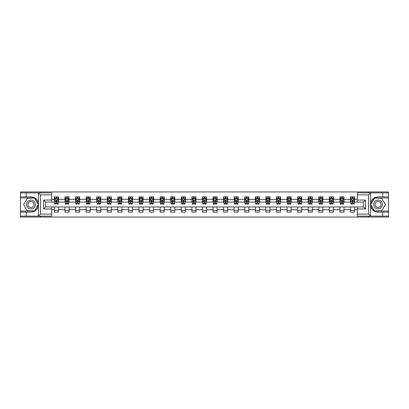 <?xml version="1.0" encoding="UTF-8"?>
<svg xmlns="http://www.w3.org/2000/svg" width="409" height="409" viewBox="0 0 409 409"><rect width="100%" height="100%" fill="white"/><g stroke="black" fill="none" stroke-linecap="round" stroke-linejoin="round"><path stroke-width="0.61" d="M51.703 194.909L40.414 194.909L38.318 192.874L51.703 192.874L51.703 202.092L45.598 202.092L45.598 206.908L51.703 206.908L51.703 216.126L38.318 216.126L38.441 205.978C37.388 209.781 34.893 211.831 30.956 212.128L20.45 212.128L20.45 217.041L388.55 217.041L388.55 197.956L374.266 197.956L370.488 204.5L374.266 211.044L388.55 211.044M357.297 214.091L368.586 214.091L370.682 216.126L357.297 216.126L357.297 206.908L363.402 206.908L363.402 202.092L357.297 202.092L357.297 192.874L370.682 192.874L370.559 203.022C371.612 199.219 374.107 197.169 378.044 196.872L388.55 196.872L388.55 191.959L368.351 191.959L368.351 192.874M368.351 191.959L20.45 191.959L20.45 211.044L34.734 211.044L38.512 204.5L34.734 197.956L20.45 197.956M368.351 216.126L368.351 217.041M40.649 217.041L40.649 216.126M40.649 192.874L40.649 191.959M357.297 202.061L354.588 202.061L354.588 196.872L350.518 196.872L350.518 199.347L344.01 199.347L344.01 196.872L339.945 196.872L339.945 199.347L333.437 199.347L333.437 196.872L329.368 196.872L329.368 199.347L322.859 199.347L322.859 196.872L318.795 196.872L318.795 199.347L312.287 199.347L312.287 196.872L308.217 196.872L308.217 199.347L301.709 199.347L301.709 196.872L297.645 196.872L297.645 199.347L291.136 199.347L291.136 196.872L287.067 196.872L287.067 199.347L280.559 199.347L280.559 196.872L276.494 196.872L276.494 199.347L269.986 199.347L269.986 196.872L265.916 196.872L265.916 199.347L259.408 199.347L259.408 196.872L255.344 196.872L255.344 199.347L248.836 199.347L248.836 196.872L244.766 196.872L244.766 199.347L238.258 199.347L238.258 196.872L234.193 196.872L234.193 199.347L227.685 199.347L227.685 196.872L223.616 196.872L223.616 199.347L217.107 199.347L217.107 196.872L213.043 196.872L213.043 199.347L206.535 199.347L206.535 196.872L202.465 196.872L202.465 199.347L195.957 199.347L195.957 196.872L191.893 196.872L191.893 199.347L185.384 199.347L185.384 196.872L181.315 196.872L181.315 199.347L174.807 199.347L174.807 196.872L170.742 196.872L170.742 199.347L164.234 199.347L164.234 196.872L160.164 196.872L160.164 199.347L153.656 199.347L153.656 196.872L149.592 196.872L149.592 199.347L143.084 199.347L143.084 196.872L139.014 196.872L139.014 199.347L132.506 199.347L132.506 196.872L128.441 196.872L128.441 199.347L121.933 199.347L121.933 196.872L117.864 196.872L117.864 199.347L111.355 199.347L111.355 196.872L107.291 196.872L107.291 199.347L100.783 199.347L100.783 196.872L96.713 196.872L96.713 199.347L90.205 199.347L90.205 196.872L86.141 196.872L86.141 199.347L79.632 199.347L79.632 196.872L75.563 196.872L75.563 199.347L69.055 199.347L69.055 196.872L64.99 196.872L64.99 199.347L58.482 199.347L58.482 196.872L54.412 196.872L54.412 199.347L51.703 199.347M354.588 199.347L357.297 199.347M357.297 209.653L354.588 209.653L354.588 212.128L350.518 212.128L350.518 209.653L344.01 209.653L344.01 212.128L339.945 212.128L339.945 209.653L333.437 209.653L333.437 212.128L329.368 212.128L329.368 209.653L322.859 209.653L322.859 212.128L318.795 212.128L318.795 209.653L312.287 209.653L312.287 212.128L308.217 212.128L308.217 209.653L301.709 209.653L301.709 212.128L297.645 212.128L297.645 209.653L291.136 209.653L291.136 212.128L287.067 212.128L287.067 209.653L280.559 209.653L280.559 212.128L276.494 212.128L276.494 209.653L269.986 209.653L269.986 212.128L265.916 212.128L265.916 209.653L259.408 209.653L259.408 212.128L255.344 212.128L255.344 209.653L248.836 209.653L248.836 212.128L244.766 212.128L244.766 209.653L238.258 209.653L238.258 212.128L234.193 212.128L234.193 209.653L227.685 209.653L227.685 212.128L223.616 212.128L223.616 209.653L217.107 209.653L217.107 212.128L213.043 212.128L213.043 209.653L206.535 209.653L206.535 212.128L202.465 212.128L202.465 209.653L195.957 209.653L195.957 212.128L191.893 212.128L191.893 209.653L185.384 209.653L185.384 212.128L181.315 212.128L181.315 209.653L174.807 209.653L174.807 212.128L170.742 212.128L170.742 209.653L164.234 209.653L164.234 212.128L160.164 212.128L160.164 209.653L153.656 209.653L153.656 212.128L149.592 212.128L149.592 209.653L143.084 209.653L143.084 212.128L139.014 212.128L139.014 209.653L132.506 209.653L132.506 212.128L128.441 212.128L128.441 209.653L121.933 209.653L121.933 212.128L117.864 212.128L117.864 209.653L111.355 209.653L111.355 212.128L107.291 212.128L107.291 209.653L100.783 209.653L100.783 212.128L96.713 212.128L96.713 209.653L90.205 209.653L90.205 212.128L86.141 212.128L86.141 209.653L79.632 209.653L79.632 212.128L75.563 212.128L75.563 209.653L69.055 209.653L69.055 212.128L64.99 212.128L64.99 209.653L58.482 209.653L58.482 212.128L54.412 212.128L54.412 209.653L51.703 209.653M350.518 199.347L350.518 202.061L344.01 202.061L344.01 199.347M344.01 209.653L344.01 206.939L350.518 206.939L350.518 209.653M339.945 199.347L339.945 202.061L333.437 202.061L333.437 199.347M333.437 209.653L333.437 206.939L339.945 206.939L339.945 209.653M329.368 199.347L329.368 202.061L322.859 202.061L322.859 199.347M322.859 209.653L322.859 206.939L329.368 206.939L329.368 209.653M318.795 199.347L318.795 202.061L312.287 202.061L312.287 199.347M312.287 209.653L312.287 206.939L318.795 206.939L318.795 209.653M308.217 199.347L308.217 202.061L301.709 202.061L301.709 199.347M301.709 209.653L301.709 206.939L308.217 206.939L308.217 209.653M297.645 199.347L297.645 202.061L291.136 202.061L291.136 199.347M291.136 209.653L291.136 206.939L297.645 206.939L297.645 209.653M287.067 199.347L287.067 202.061L280.559 202.061L280.559 199.347M280.559 209.653L280.559 206.939L287.067 206.939L287.067 209.653M276.494 199.347L276.494 202.061L269.986 202.061L269.986 199.347M269.986 209.653L269.986 206.939L276.494 206.939L276.494 209.653M265.916 199.347L265.916 202.061L259.408 202.061L259.408 199.347M259.408 209.653L259.408 206.939L265.916 206.939L265.916 209.653M255.344 199.347L255.344 202.061L248.836 202.061L248.836 199.347M248.836 209.653L248.836 206.939L255.344 206.939L255.344 209.653M244.766 199.347L244.766 202.061L238.258 202.061L238.258 199.347M238.258 209.653L238.258 206.939L244.766 206.939L244.766 209.653M234.193 199.347L234.193 202.061L227.685 202.061L227.685 199.347M227.685 209.653L227.685 206.939L234.193 206.939L234.193 209.653M223.616 199.347L223.616 202.061L217.107 202.061L217.107 199.347M217.107 209.653L217.107 206.939L223.616 206.939L223.616 209.653M213.043 199.347L213.043 202.061L206.535 202.061L206.535 199.347M206.535 209.653L206.535 206.939L213.043 206.939L213.043 209.653M202.465 199.347L202.465 202.061L195.957 202.061L195.957 199.347M195.957 209.653L195.957 206.939L202.465 206.939L202.465 209.653M191.893 199.347L191.893 202.061L185.384 202.061L185.384 199.347M185.384 209.653L185.384 206.939L191.893 206.939L191.893 209.653M181.315 199.347L181.315 202.061L174.807 202.061L174.807 199.347M174.807 209.653L174.807 206.939L181.315 206.939L181.315 209.653M170.742 199.347L170.742 202.061L164.234 202.061L164.234 199.347M164.234 209.653L164.234 206.939L170.742 206.939L170.742 209.653M160.164 199.347L160.164 202.061L153.656 202.061L153.656 199.347M153.656 209.653L153.656 206.939L160.164 206.939L160.164 209.653M149.592 199.347L149.592 202.061L143.084 202.061L143.084 199.347M143.084 209.653L143.084 206.939L149.592 206.939L149.592 209.653M139.014 199.347L139.014 202.061L132.506 202.061L132.506 199.347M132.506 209.653L132.506 206.939L139.014 206.939L139.014 209.653M128.441 199.347L128.441 202.061L121.933 202.061L121.933 199.347M121.933 209.653L121.933 206.939L128.441 206.939L128.441 209.653M117.864 199.347L117.864 202.061L111.355 202.061L111.355 199.347M111.355 209.653L111.355 206.939L117.864 206.939L117.864 209.653M107.291 199.347L107.291 202.061L100.783 202.061L100.783 199.347M100.783 209.653L100.783 206.939L107.291 206.939L107.291 209.653M96.713 199.347L96.713 202.061L90.205 202.061L90.205 199.347M90.205 209.653L90.205 206.939L96.713 206.939L96.713 209.653M86.141 199.347L86.141 202.061L79.632 202.061L79.632 199.347M79.632 209.653L79.632 206.939L86.141 206.939L86.141 209.653M75.563 199.347L75.563 202.061L69.055 202.061L69.055 199.347M69.055 209.653L69.055 206.939L75.563 206.939L75.563 209.653M64.99 199.347L64.99 202.061L58.482 202.061L58.482 199.347M58.482 209.653L58.482 206.939L64.99 206.939L64.99 209.653M54.412 199.347L54.412 202.061L51.703 202.061M51.703 206.939L54.412 206.939L54.412 209.653M354.588 209.653L354.588 206.939L357.297 206.939M54.412 198.569L54.75 198.569M56.038 198.569L56.851 198.569M58.139 198.569L58.482 198.569M54.412 201.99L54.75 201.99M56.038 201.99L56.851 201.99M58.139 201.99L58.482 201.99M54.412 207.01L58.482 207.01M54.412 210.43L58.482 210.43M64.99 207.01L69.055 207.01M64.99 210.43L69.055 210.43M64.99 198.569L65.328 198.569M66.616 198.569L67.429 198.569M68.717 198.569L69.055 198.569M64.99 201.99L65.328 201.99M66.616 201.99L67.429 201.99M68.717 201.99L69.055 201.99M75.563 207.01L79.632 207.01M75.563 210.43L79.632 210.43M75.563 198.569L75.9 198.569M77.189 198.569L78.001 198.569M79.29 198.569L79.632 198.569M75.563 201.99L75.9 201.99M77.189 201.99L78.001 201.99M79.29 201.99L79.632 201.99M86.141 207.01L90.205 207.01M86.141 210.43L90.205 210.43M86.141 198.569L86.478 198.569M87.766 198.569L88.579 198.569M89.868 198.569L90.205 198.569M86.141 201.99L86.478 201.99M87.766 201.99L88.579 201.99M89.868 201.99L90.205 201.99M96.713 207.01L100.783 207.01M96.713 210.43L100.783 210.43M96.713 198.569L97.051 198.569M98.339 198.569L99.152 198.569M100.44 198.569L100.783 198.569M96.713 201.99L97.051 201.99M98.339 201.99L99.152 201.99M100.44 201.99L100.783 201.99M107.291 207.01L111.355 207.01M107.291 210.43L111.355 210.43M107.291 198.569L107.628 198.569M108.917 198.569L109.73 198.569M111.018 198.569L111.355 198.569M107.291 201.99L107.628 201.99M108.917 201.99L109.73 201.99M111.018 201.99L111.355 201.99M117.864 207.01L121.933 207.01M117.864 210.43L121.933 210.43M117.864 198.569L118.201 198.569M119.489 198.569L120.302 198.569M121.591 198.569L121.933 198.569M117.864 201.99L118.201 201.99M119.489 201.99L120.302 201.99M121.591 201.99L121.933 201.99M128.441 207.01L132.506 207.01M128.441 210.43L132.506 210.43M128.441 198.569L128.779 198.569M130.067 198.569L130.88 198.569M132.168 198.569L132.506 198.569M128.441 201.99L128.779 201.99M130.067 201.99L130.88 201.99M132.168 201.99L132.506 201.99M139.014 207.01L143.084 207.01M139.014 210.43L143.084 210.43M139.014 198.569L139.351 198.569M140.64 198.569L141.458 198.569M142.741 198.569L143.084 198.569M139.014 201.99L139.351 201.99M140.64 201.99L141.458 201.99M142.741 201.99L143.084 201.99M149.592 207.01L153.656 207.01M149.592 210.43L153.656 210.43M149.592 198.569L149.929 198.569M151.218 198.569L152.03 198.569M153.319 198.569L153.656 198.569M149.592 201.99L149.929 201.99M151.218 201.99L152.03 201.99M153.319 201.99L153.656 201.99M160.164 207.01L164.234 207.01M160.164 210.43L164.234 210.43M160.164 198.569L160.502 198.569M161.79 198.569L162.608 198.569M163.891 198.569L164.234 198.569M160.164 201.99L160.502 201.99M161.79 201.99L162.608 201.99M163.891 201.99L164.234 201.99M170.742 207.01L174.807 207.01M170.742 210.43L174.807 210.43M170.742 198.569L171.08 198.569M172.368 198.569L173.181 198.569M174.469 198.569L174.807 198.569M170.742 201.99L171.08 201.99M172.368 201.99L173.181 201.99M174.469 201.99L174.807 201.99M181.315 207.01L185.384 207.01M181.315 210.43L185.384 210.43M181.315 198.569L181.652 198.569M182.941 198.569L183.759 198.569M185.042 198.569L185.384 198.569M181.315 201.99L181.652 201.99M182.941 201.99L183.759 201.99M185.042 201.99L185.384 201.99M191.893 207.01L195.957 207.01M191.893 210.43L195.957 210.43M191.893 198.569L192.23 198.569M193.518 198.569L194.331 198.569M195.62 198.569L195.957 198.569M191.893 201.99L192.23 201.99M193.518 201.99L194.331 201.99M195.62 201.99L195.957 201.99M202.465 207.01L206.535 207.01M202.465 210.43L206.535 210.43M202.465 198.569L202.808 198.569M204.091 198.569L204.909 198.569M206.192 198.569L206.535 198.569M202.465 201.99L202.808 201.99M204.091 201.99L204.909 201.99M206.192 201.99L206.535 201.99M213.043 207.01L217.107 207.01M213.043 210.43L217.107 210.43M213.043 198.569L213.38 198.569M214.669 198.569L215.482 198.569M216.77 198.569L217.107 198.569M213.043 201.99L213.38 201.99M214.669 201.99L215.482 201.99M216.77 201.99L217.107 201.99M223.616 207.01L227.685 207.01M223.616 210.43L227.685 210.43M223.616 198.569L223.958 198.569M225.241 198.569L226.059 198.569M227.348 198.569L227.685 198.569M223.616 201.99L223.958 201.99M225.241 201.99L226.059 201.99M227.348 201.99L227.685 201.99M234.193 207.01L238.258 207.01M234.193 210.43L238.258 210.43M234.193 198.569L234.531 198.569M235.819 198.569L236.632 198.569M237.92 198.569L238.258 198.569M234.193 201.99L234.531 201.99M235.819 201.99L236.632 201.99M237.92 201.99L238.258 201.99M244.766 207.01L248.836 207.01M244.766 210.43L248.836 210.43M244.766 198.569L245.109 198.569M246.392 198.569L247.21 198.569M248.498 198.569L248.836 198.569M244.766 201.99L245.109 201.99M246.392 201.99L247.21 201.99M248.498 201.99L248.836 201.99M255.344 207.01L259.408 207.01M255.344 210.43L259.408 210.43M255.344 198.569L255.681 198.569M256.97 198.569L257.782 198.569M259.071 198.569L259.408 198.569M255.344 201.99L255.681 201.99M256.97 201.99L257.782 201.99M259.071 201.99L259.408 201.99M265.916 207.01L269.986 207.01M265.916 210.43L269.986 210.43M265.916 198.569L266.259 198.569M267.542 198.569L268.36 198.569M269.649 198.569L269.986 198.569M265.916 201.99L266.259 201.99M267.542 201.99L268.36 201.99M269.649 201.99L269.986 201.99M276.494 207.01L280.559 207.01M276.494 210.43L280.559 210.43M276.494 198.569L276.832 198.569M278.12 198.569L278.933 198.569M280.221 198.569L280.559 198.569M276.494 201.99L276.832 201.99M278.12 201.99L278.933 201.99M280.221 201.99L280.559 201.99M287.067 207.01L291.136 207.01M287.067 210.43L291.136 210.43M287.067 198.569L287.409 198.569M288.698 198.569L289.511 198.569M290.799 198.569L291.136 198.569M287.067 201.99L287.409 201.99M288.698 201.99L289.511 201.99M290.799 201.99L291.136 201.99M297.645 207.01L301.709 207.01M297.645 210.43L301.709 210.43M297.645 198.569L297.982 198.569M299.27 198.569L300.083 198.569M301.372 198.569L301.709 198.569M297.645 201.99L297.982 201.99M299.27 201.99L300.083 201.99M301.372 201.99L301.709 201.99M308.217 207.01L312.287 207.01M308.217 210.43L312.287 210.43M308.217 198.569L308.56 198.569M309.848 198.569L310.661 198.569M311.949 198.569L312.287 198.569M308.217 201.99L308.56 201.99M309.848 201.99L310.661 201.99M311.949 201.99L312.287 201.99M318.795 207.01L322.859 207.01M318.795 210.43L322.859 210.43M318.795 198.569L319.132 198.569M320.421 198.569L321.234 198.569M322.522 198.569L322.859 198.569M318.795 201.99L319.132 201.99M320.421 201.99L321.234 201.99M322.522 201.99L322.859 201.99M329.368 207.01L333.437 207.01M329.368 210.43L333.437 210.43M329.368 198.569L329.71 198.569M330.999 198.569L331.811 198.569M333.1 198.569L333.437 198.569M329.368 201.99L329.71 201.99M330.999 201.99L331.811 201.99M333.1 201.99L333.437 201.99M339.945 207.01L344.01 207.01M339.945 210.43L344.01 210.43M339.945 198.569L340.283 198.569M341.571 198.569L342.384 198.569M343.672 198.569L344.01 198.569M339.945 201.99L340.283 201.99M341.571 201.99L342.384 201.99M343.672 201.99L344.01 201.99M350.518 207.01L354.588 207.01M350.518 210.43L354.588 210.43M350.518 198.569L350.861 198.569M352.149 198.569L352.962 198.569M354.25 198.569L354.588 198.569M350.518 201.99L350.861 201.99M352.149 201.99L352.962 201.99M354.25 201.99L354.588 201.99M56.851 197.757L56.038 197.757M58.139 203.242L56.851 203.242L56.851 204.091L58.139 204.091L58.139 199.96L57.465 198.6L55.43 198.6L54.75 199.96L54.75 204.091L56.038 204.091L56.038 203.242L54.75 203.242M54.75 199.96L54.75 196.872M58.139 199.96L58.139 196.872M56.038 198.6L56.038 196.872M56.851 196.872L56.851 198.6M56.851 203.242L56.851 200.466L56.038 200.466L56.038 203.242M33.16 200.686A4.407 4.407 0 0 0 27.142 202.297A4.407 4.407 0 0 0 28.753 208.314A4.407 4.407 0 0 0 34.775 206.703A4.407 4.407 0 0 0 33.16 200.686M32.464 201.888A3.016 3.016 0 0 0 28.344 202.992A3.016 3.016 0 0 0 29.448 207.112A3.016 3.016 0 0 0 33.569 206.008A3.016 3.016 0 0 0 32.464 201.888M34.617 210.839L27.296 210.839L23.64 204.5L27.296 198.161L34.617 198.161L38.277 204.5L34.617 210.839M380.247 200.686A4.407 4.407 0 0 0 374.225 202.297A4.407 4.407 0 0 0 375.84 208.314A4.407 4.407 0 0 0 381.858 206.703A4.407 4.407 0 0 0 380.247 200.686M379.552 201.888A3.016 3.016 0 0 0 375.431 202.992A3.016 3.016 0 0 0 376.536 207.112A3.016 3.016 0 0 0 380.656 206.008A3.016 3.016 0 0 0 379.552 201.888M381.704 210.839L374.383 210.839L370.723 204.5L374.383 198.161L381.704 198.161L385.36 204.5L381.704 210.839M26.278 212.128L26.278 216.126L20.45 216.126M38.318 216.126L26.278 216.126M20.45 212.128L20.45 211.044M38.318 192.874L26.278 192.874L26.278 196.872L20.45 196.872M26.278 192.874L20.45 192.874M30.956 196.872A7.628 7.628 0 0 1 38.441 203.022C37.388 199.219 34.893 197.169 30.956 196.872L26.278 196.872M38.441 205.978L38.441 192.936M45.598 202.092L43.569 200.057L51.703 200.057M51.703 208.943L43.569 208.943L45.598 206.908M38.441 216.064L40.414 214.091L51.703 214.091M382.722 196.872L382.722 192.874L388.55 192.874M370.682 192.874L382.722 192.874M388.55 196.872L388.55 197.956M370.682 216.126L382.722 216.126L382.722 212.128L388.55 212.128M382.722 216.126L388.55 216.126M378.044 212.128A7.628 7.628 0 0 1 370.559 205.978C371.612 209.781 374.107 211.831 378.044 212.128L382.722 212.128M370.559 203.022L370.559 216.064M363.402 206.908L365.431 208.943L357.297 208.943M357.297 200.057L365.431 200.057L363.402 202.092M370.559 192.936L368.586 194.909L357.297 194.909M67.429 197.757L66.616 197.757M68.717 203.242L67.429 203.242L67.429 204.091L68.717 204.091L68.717 199.96L68.037 198.6L66.002 198.6L65.328 199.96L65.328 204.091L66.616 204.091L66.616 203.242L65.328 203.242M65.328 199.96L65.328 196.872M68.717 199.96L68.717 196.872M66.616 198.6L66.616 196.872M67.429 196.872L67.429 198.6M67.429 203.242L67.429 200.466L66.616 200.466L66.616 203.242M78.001 197.757L77.189 197.757M79.29 203.242L78.001 203.242L78.001 204.091L79.29 204.091L79.29 199.96L78.615 198.6L76.58 198.6L75.9 199.96L75.9 204.091L77.189 204.091L77.189 203.242L75.9 203.242M75.9 199.96L75.9 196.872M79.29 199.96L79.29 196.872M77.189 198.6L77.189 196.872M78.001 196.872L78.001 198.6M78.001 203.242L78.001 200.466L77.189 200.466L77.189 203.242M88.579 197.757L87.766 197.757M89.868 203.242L88.579 203.242L88.579 204.091L89.868 204.091L89.868 199.96L89.188 198.6L87.158 198.6L86.478 199.96L86.478 204.091L87.766 204.091L87.766 203.242L86.478 203.242M86.478 199.96L86.478 196.872M89.868 199.96L89.868 196.872M87.766 198.6L87.766 196.872M88.579 196.872L88.579 198.6M88.579 203.242L88.579 200.466L87.766 200.466L87.766 203.242M99.152 197.757L98.339 197.757M100.44 203.242L99.152 203.242L99.152 204.091L100.44 204.091L100.44 199.96L99.765 198.6L97.731 198.6L97.051 199.96L97.051 204.091L98.339 204.091L98.339 203.242L97.051 203.242M97.051 199.96L97.051 196.872M100.44 199.96L100.44 196.872M98.339 198.6L98.339 196.872M99.152 196.872L99.152 198.6M99.152 203.242L99.152 200.466L98.339 200.466L98.339 203.242M109.73 197.757L108.917 197.757M111.018 203.242L109.73 203.242L109.73 204.091L111.018 204.091L111.018 199.96L110.338 198.6L108.308 198.6L107.628 199.96L107.628 204.091L108.917 204.091L108.917 203.242L107.628 203.242M107.628 199.96L107.628 196.872M111.018 199.96L111.018 196.872M108.917 198.6L108.917 196.872M109.73 196.872L109.73 198.6M109.73 203.242L109.73 200.466L108.917 200.466L108.917 203.242M120.302 197.757L119.489 197.757M121.591 203.242L120.302 203.242L120.302 204.091L121.591 204.091L121.591 199.96L120.916 198.6L118.881 198.6L118.201 199.96L118.201 204.091L119.489 204.091L119.489 203.242L118.201 203.242M118.201 199.96L118.201 196.872M121.591 199.96L121.591 196.872M119.489 198.6L119.489 196.872M120.302 196.872L120.302 198.6M120.302 203.242L120.302 200.466L119.489 200.466L119.489 203.242M130.88 197.757L130.067 197.757M132.168 203.242L130.88 203.242L130.88 204.091L132.168 204.091L132.168 199.96L131.488 198.6L129.459 198.6L128.779 199.96L128.779 204.091L130.067 204.091L130.067 203.242L128.779 203.242M128.779 199.96L128.779 196.872M132.168 199.96L132.168 196.872M130.067 198.6L130.067 196.872M130.88 196.872L130.88 198.6M130.88 203.242L130.88 200.466L130.067 200.466L130.067 203.242M141.458 197.757L140.64 197.757M142.741 203.242L141.458 203.242L141.458 204.091L142.741 204.091L142.741 199.96L142.066 198.6L140.031 198.6L139.351 199.96L139.351 204.091L140.64 204.091L140.64 203.242L139.351 203.242M139.351 199.96L139.351 196.872M142.741 199.96L142.741 196.872M140.64 198.6L140.64 196.872M141.458 196.872L141.458 198.6M141.458 203.242L141.458 200.466L140.64 200.466L140.64 203.242M152.03 197.757L151.218 197.757M153.319 203.242L152.03 203.242L152.03 204.091L153.319 204.091L153.319 199.96L152.639 198.6L150.609 198.6L149.929 199.96L149.929 204.091L151.218 204.091L151.218 203.242L149.929 203.242M149.929 199.96L149.929 196.872M153.319 199.96L153.319 196.872M151.218 198.6L151.218 196.872M152.03 196.872L152.03 198.6M152.03 203.242L152.03 200.466L151.218 200.466L151.218 203.242M162.608 197.757L161.79 197.757M163.891 203.242L162.608 203.242L162.608 204.091L163.891 204.091L163.891 199.96L163.217 198.6L161.182 198.6L160.502 199.96L160.502 204.091L161.79 204.091L161.79 203.242L160.502 203.242M160.502 199.96L160.502 196.872M163.891 199.96L163.891 196.872M161.79 198.6L161.79 196.872M162.608 196.872L162.608 198.6M162.608 203.242L162.608 200.466L161.79 200.466L161.79 203.242M173.181 197.757L172.368 197.757M174.469 203.242L173.181 203.242L173.181 204.091L174.469 204.091L174.469 199.96L173.789 198.6L171.76 198.6L171.08 199.96L171.08 204.091L172.368 204.091L172.368 203.242L171.08 203.242M171.08 199.96L171.08 196.872M174.469 199.96L174.469 196.872M172.368 198.6L172.368 196.872M173.181 196.872L173.181 198.6M173.181 203.242L173.181 200.466L172.368 200.466L172.368 203.242M183.759 197.757L182.941 197.757M185.042 203.242L183.759 203.242L183.759 204.091L185.042 204.091L185.042 199.96L184.367 198.6L182.332 198.6L181.652 199.96L181.652 204.091L182.941 204.091L182.941 203.242L181.652 203.242M181.652 199.96L181.652 196.872M185.042 199.96L185.042 196.872M182.941 198.6L182.941 196.872M183.759 196.872L183.759 198.6M183.759 203.242L183.759 200.466L182.941 200.466L182.941 203.242M194.331 197.757L193.518 197.757M195.62 203.242L194.331 203.242L194.331 204.091L195.62 204.091L195.62 199.96L194.94 198.6L192.91 198.6L192.23 199.96L192.23 204.091L193.518 204.091L193.518 203.242L192.23 203.242M192.23 199.96L192.23 196.872M195.62 199.96L195.62 196.872M193.518 198.6L193.518 196.872M194.331 196.872L194.331 198.6M194.331 203.242L194.331 200.466L193.518 200.466L193.518 203.242M204.909 197.757L204.091 197.757M206.192 203.242L204.909 203.242L204.909 204.091L206.192 204.091L206.192 199.96L205.517 198.6L203.483 198.6L202.808 199.96L202.808 204.091L204.091 204.091L204.091 203.242L202.808 203.242M202.808 199.96L202.808 196.872M206.192 199.96L206.192 196.872M204.091 198.6L204.091 196.872M204.909 196.872L204.909 198.6M204.909 203.242L204.909 200.466L204.091 200.466L204.091 203.242M215.482 197.757L214.669 197.757M216.77 203.242L215.482 203.242L215.482 204.091L216.77 204.091L216.77 199.96L216.09 198.6L214.06 198.6L213.38 199.96L213.38 204.091L214.669 204.091L214.669 203.242L213.38 203.242M213.38 199.96L213.38 196.872M216.77 199.96L216.77 196.872M214.669 198.6L214.669 196.872M215.482 196.872L215.482 198.6M215.482 203.242L215.482 200.466L214.669 200.466L214.669 203.242M226.059 197.757L225.241 197.757M227.348 203.242L226.059 203.242L226.059 204.091L227.348 204.091L227.348 199.96L226.668 198.6L224.633 198.6L223.958 199.96L223.958 204.091L225.241 204.091L225.241 203.242L223.958 203.242M223.958 199.96L223.958 196.872M227.348 199.96L227.348 196.872M225.241 198.6L225.241 196.872M226.059 196.872L226.059 198.6M226.059 203.242L226.059 200.466L225.241 200.466L225.241 203.242M236.632 197.757L235.819 197.757M237.92 203.242L236.632 203.242L236.632 204.091L237.92 204.091L237.92 199.96L237.24 198.6L235.211 198.6L234.531 199.96L234.531 204.091L235.819 204.091L235.819 203.242L234.531 203.242M234.531 199.96L234.531 196.872M237.92 199.96L237.92 196.872M235.819 198.6L235.819 196.872M236.632 196.872L236.632 198.6M236.632 203.242L236.632 200.466L235.819 200.466L235.819 203.242M247.21 197.757L246.392 197.757M248.498 203.242L247.21 203.242L247.21 204.091L248.498 204.091L248.498 199.96L247.818 198.6L245.783 198.6L245.109 199.96L245.109 204.091L246.392 204.091L246.392 203.242L245.109 203.242M245.109 199.96L245.109 196.872M248.498 199.96L248.498 196.872M246.392 198.6L246.392 196.872M247.21 196.872L247.21 198.6M247.21 203.242L247.21 200.466L246.392 200.466L246.392 203.242M257.782 197.757L256.97 197.757M259.071 203.242L257.782 203.242L257.782 204.091L259.071 204.091L259.071 199.96L258.391 198.6L256.361 198.6L255.681 199.96L255.681 204.091L256.97 204.091L256.97 203.242L255.681 203.242M255.681 199.96L255.681 196.872M259.071 199.96L259.071 196.872M256.97 198.6L256.97 196.872M257.782 196.872L257.782 198.6M257.782 203.242L257.782 200.466L256.97 200.466L256.97 203.242M268.36 197.757L267.542 197.757M269.649 203.242L268.36 203.242L268.36 204.091L269.649 204.091L269.649 199.96L268.969 198.6L266.934 198.6L266.259 199.96L266.259 204.091L267.542 204.091L267.542 203.242L266.259 203.242M266.259 199.96L266.259 196.872M269.649 199.96L269.649 196.872M267.542 198.6L267.542 196.872M268.36 196.872L268.36 198.6M268.36 203.242L268.36 200.466L267.542 200.466L267.542 203.242M278.933 197.757L278.12 197.757M280.221 203.242L278.933 203.242L278.933 204.091L280.221 204.091L280.221 199.96L279.541 198.6L277.512 198.6L276.832 199.96L276.832 204.091L278.12 204.091L278.12 203.242L276.832 203.242M276.832 199.96L276.832 196.872M280.221 199.96L280.221 196.872M278.12 198.6L278.12 196.872M278.933 196.872L278.933 198.6M278.933 203.242L278.933 200.466L278.12 200.466L278.12 203.242M289.511 197.757L288.698 197.757M290.799 203.242L289.511 203.242L289.511 204.091L290.799 204.091L290.799 199.96L290.119 198.6L288.084 198.6L287.409 199.96L287.409 204.091L288.698 204.091L288.698 203.242L287.409 203.242M287.409 199.96L287.409 196.872M290.799 199.96L290.799 196.872M288.698 198.6L288.698 196.872M289.511 196.872L289.511 198.6M289.511 203.242L289.511 200.466L288.698 200.466L288.698 203.242M300.083 197.757L299.27 197.757M301.372 203.242L300.083 203.242L300.083 204.091L301.372 204.091L301.372 199.96L300.692 198.6L298.662 198.6L297.982 199.96L297.982 204.091L299.27 204.091L299.27 203.242L297.982 203.242M297.982 199.96L297.982 196.872M301.372 199.96L301.372 196.872M299.27 198.6L299.27 196.872M300.083 196.872L300.083 198.6M300.083 203.242L300.083 200.466L299.27 200.466L299.27 203.242M310.661 197.757L309.848 197.757M311.949 203.242L310.661 203.242L310.661 204.091L311.949 204.091L311.949 199.96L311.269 198.6L309.235 198.6L308.56 199.96L308.56 204.091L309.848 204.091L309.848 203.242L308.56 203.242M308.56 199.96L308.56 196.872M311.949 199.96L311.949 196.872M309.848 198.6L309.848 196.872M310.661 196.872L310.661 198.6M310.661 203.242L310.661 200.466L309.848 200.466L309.848 203.242M321.234 197.757L320.421 197.757M322.522 203.242L321.234 203.242L321.234 204.091L322.522 204.091L322.522 199.96L321.842 198.6L319.812 198.6L319.132 199.96L319.132 204.091L320.421 204.091L320.421 203.242L319.132 203.242M319.132 199.96L319.132 196.872M322.522 199.96L322.522 196.872M320.421 198.6L320.421 196.872M321.234 196.872L321.234 198.6M321.234 203.242L321.234 200.466L320.421 200.466L320.421 203.242M331.811 197.757L330.999 197.757M333.1 203.242L331.811 203.242L331.811 204.091L333.1 204.091L333.1 199.96L332.42 198.6L330.385 198.6L329.71 199.96L329.71 204.091L330.999 204.091L330.999 203.242L329.71 203.242M329.71 199.96L329.71 196.872M333.1 199.96L333.1 196.872M330.999 198.6L330.999 196.872M331.811 196.872L331.811 198.6M331.811 203.242L331.811 200.466L330.999 200.466L330.999 203.242M342.384 197.757L341.571 197.757M343.672 203.242L342.384 203.242L342.384 204.091L343.672 204.091L343.672 199.96L342.998 198.6L340.963 198.6L340.283 199.96L340.283 204.091L341.571 204.091L341.571 203.242L340.283 203.242M340.283 199.96L340.283 196.872M343.672 199.96L343.672 196.872M341.571 198.6L341.571 196.872M342.384 196.872L342.384 198.6M342.384 203.242L342.384 200.466L341.571 200.466L341.571 203.242M352.962 197.757L352.149 197.757M354.25 203.242L352.962 203.242L352.962 204.091L354.25 204.091L354.25 199.96L353.57 198.6L351.536 198.6L350.861 199.96L350.861 204.091L352.149 204.091L352.149 203.242L350.861 203.242M350.861 199.96L350.861 196.872M354.25 199.96L354.25 196.872M352.149 198.6L352.149 196.872M352.962 196.872L352.962 198.6M352.962 203.242L352.962 200.466L352.149 200.466L352.149 203.242M58.124 199.924L54.77 199.924M54.75 198.682L55.389 198.682M57.505 198.682L58.139 198.682M56.038 201.427L54.75 201.427M58.139 201.427L56.851 201.427M56.851 198.186L56.038 198.186M40.414 194.909L40.414 214.091M43.569 208.943L43.569 200.057M368.586 214.091L368.586 194.909M365.431 200.057L365.431 208.943M68.702 199.924L65.343 199.924M65.328 198.682L65.967 198.682M68.078 198.682L68.717 198.682M66.616 201.427L65.328 201.427M68.717 201.427L67.429 201.427M67.429 198.186L66.616 198.186M79.274 199.924L75.921 199.924M75.9 198.682L76.539 198.682M78.656 198.682L79.29 198.682M77.189 201.427L75.9 201.427M79.29 201.427L78.001 201.427M78.001 198.186L77.189 198.186M89.852 199.924L86.493 199.924M86.478 198.682L87.117 198.682M89.228 198.682L89.868 198.682M87.766 201.427L86.478 201.427M89.868 201.427L88.579 201.427M88.579 198.186L87.766 198.186M100.425 199.924L97.071 199.924M97.051 198.682L97.69 198.682M99.806 198.682L100.44 198.682M98.339 201.427L97.051 201.427M100.44 201.427L99.152 201.427M99.152 198.186L98.339 198.186M111.003 199.924L107.644 199.924M107.628 198.682L108.267 198.682M110.379 198.682L111.018 198.682M108.917 201.427L107.628 201.427M111.018 201.427L109.73 201.427M109.73 198.186L108.917 198.186M121.575 199.924L118.221 199.924M118.201 198.682L118.84 198.682M120.957 198.682L121.591 198.682M119.489 201.427L118.201 201.427M121.591 201.427L120.302 201.427M120.302 198.186L119.489 198.186M132.153 199.924L128.794 199.924M128.779 198.682L129.418 198.682M131.529 198.682L132.168 198.682M130.067 201.427L128.779 201.427M132.168 201.427L130.88 201.427M130.88 198.186L130.067 198.186M142.726 199.924L139.372 199.924M139.351 198.682L139.99 198.682M142.107 198.682L142.741 198.682M140.64 201.427L139.351 201.427M142.741 201.427L141.458 201.427M141.458 198.186L140.64 198.186M153.303 199.924L149.945 199.924M149.929 198.682L150.568 198.682M152.68 198.682L153.319 198.682M151.218 201.427L149.929 201.427M153.319 201.427L152.03 201.427M152.03 198.186L151.218 198.186M163.876 199.924L160.522 199.924M160.502 198.682L161.141 198.682M163.257 198.682L163.891 198.682M161.79 201.427L160.502 201.427M163.891 201.427L162.608 201.427M162.608 198.186L161.79 198.186M174.454 199.924L171.095 199.924M171.08 198.682L171.719 198.682M173.83 198.682L174.469 198.682M172.368 201.427L171.08 201.427M174.469 201.427L173.181 201.427M173.181 198.186L172.368 198.186M185.026 199.924L181.673 199.924M181.652 198.682L182.291 198.682M184.408 198.682L185.042 198.682M182.941 201.427L181.652 201.427M185.042 201.427L183.759 201.427M183.759 198.186L182.941 198.186M195.604 199.924L192.245 199.924M192.23 198.682L192.869 198.682M194.981 198.682L195.62 198.682M193.518 201.427L192.23 201.427M195.62 201.427L194.331 201.427M194.331 198.186L193.518 198.186M206.177 199.924L202.823 199.924M202.808 198.682L203.442 198.682M205.558 198.682L206.192 198.682M204.091 201.427L202.808 201.427M206.192 201.427L204.909 201.427M204.909 198.186L204.091 198.186M216.755 199.924L213.396 199.924M213.38 198.682L214.019 198.682M216.131 198.682L216.77 198.682M214.669 201.427L213.38 201.427M216.77 201.427L215.482 201.427M215.482 198.186L214.669 198.186M227.327 199.924L223.974 199.924M223.958 198.682L224.592 198.682M226.709 198.682L227.348 198.682M225.241 201.427L223.958 201.427M227.348 201.427L226.059 201.427M226.059 198.186L225.241 198.186M237.905 199.924L234.546 199.924M234.531 198.682L235.17 198.682M237.281 198.682L237.92 198.682M235.819 201.427L234.531 201.427M237.92 201.427L236.632 201.427M236.632 198.186L235.819 198.186M248.478 199.924L245.124 199.924M245.109 198.682L245.743 198.682M247.859 198.682L248.498 198.682M246.392 201.427L245.109 201.427M248.498 201.427L247.21 201.427M247.21 198.186L246.392 198.186M259.055 199.924L255.697 199.924M255.681 198.682L256.32 198.682M258.432 198.682L259.071 198.682M256.97 201.427L255.681 201.427M259.071 201.427L257.782 201.427M257.782 198.186L256.97 198.186M269.628 199.924L266.274 199.924M266.259 198.682L266.893 198.682M269.01 198.682L269.649 198.682M267.542 201.427L266.259 201.427M269.649 201.427L268.36 201.427M268.36 198.186L267.542 198.186M280.206 199.924L276.847 199.924M276.832 198.682L277.471 198.682M279.582 198.682L280.221 198.682M278.12 201.427L276.832 201.427M280.221 201.427L278.933 201.427M278.933 198.186L278.12 198.186M290.779 199.924L287.425 199.924M287.409 198.682L288.043 198.682M290.16 198.682L290.799 198.682M288.698 201.427L287.409 201.427M290.799 201.427L289.511 201.427M289.511 198.186L288.698 198.186M301.356 199.924L297.997 199.924M297.982 198.682L298.621 198.682M300.733 198.682L301.372 198.682M299.27 201.427L297.982 201.427M301.372 201.427L300.083 201.427M300.083 198.186L299.27 198.186M311.929 199.924L308.575 199.924M308.56 198.682L309.194 198.682M311.31 198.682L311.949 198.682M309.848 201.427L308.56 201.427M311.949 201.427L310.661 201.427M310.661 198.186L309.848 198.186M322.507 199.924L319.148 199.924M319.132 198.682L319.772 198.682M321.883 198.682L322.522 198.682M320.421 201.427L319.132 201.427M322.522 201.427L321.234 201.427M321.234 198.186L320.421 198.186M333.079 199.924L329.726 199.924M329.71 198.682L330.344 198.682M332.461 198.682L333.1 198.682M330.999 201.427L329.71 201.427M333.1 201.427L331.811 201.427M331.811 198.186L330.999 198.186M343.657 199.924L340.298 199.924M340.283 198.682L340.922 198.682M343.033 198.682L343.672 198.682M341.571 201.427L340.283 201.427M343.672 201.427L342.384 201.427M342.384 198.186L341.571 198.186M354.23 199.924L350.876 199.924M350.861 198.682L351.495 198.682M353.611 198.682L354.25 198.682M352.149 201.427L350.861 201.427M354.25 201.427L352.962 201.427M352.962 198.186L352.149 198.186"/></g></svg>
